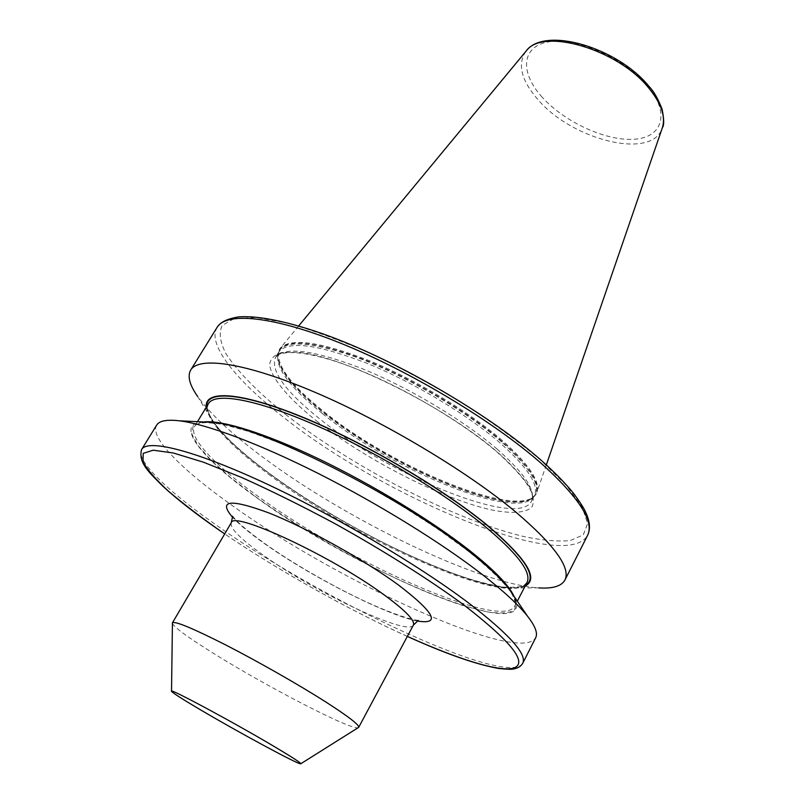 <?xml version="1.0" encoding="UTF-8"?>
<svg xmlns="http://www.w3.org/2000/svg" width="804" height="804" viewBox="0 0 804 804"><rect width="100%" height="100%" fill="white"/><g stroke="black" fill="none" stroke-linecap="round" stroke-linejoin="round"><path stroke-width="0.6" stroke-dasharray="4.02 3.01" d="M502.44 440.632C469.697 412.15 415.919 379.739 369.518 360.745C320.876 341.861 291.199 337.6 280.465 347.951L279.47 349.328C274.466 362.966 289.118 383.608 323.429 411.246C393.045 468.29 522.55 521.253 536.369 493.485L537.022 491.927C540.208 481.124 528.68 464.029 502.44 440.632M502.018 441.406C468.561 412.301 413.135 379.136 366.132 360.313C316.907 341.69 287.882 338.263 279.048 350.021L277.591 356.654C279.641 370.855 294.797 389.277 323.047 411.899C387.397 464.25 503.103 514.59 531.092 498.912L535.987 494.219C541.022 483.747 529.695 466.139 502.018 441.406M206.306 407.176C206.809 411.266 209.06 416.15 213.05 421.829L197.653 396.483C210.357 414 231.703 433.939 261.692 456.32C345.006 519.012 478.561 584.136 538.75 587.895L509.093 587.955C516.017 588.407 521.354 587.784 525.112 586.086M213.05 421.829C223.683 436.421 242.084 453.396 268.234 472.762C341.017 527.143 459.174 584.9 509.093 587.955M203.412 421.959C173.131 423.336 201.141 457.838 254.556 496.098C355.257 571.061 541.223 649.16 513.997 596.246M156.669 425.115C149.172 437.386 182.568 470.42 232.537 505.736C337.348 581.332 519.444 665.199 535.655 637.793M172.368 623.301C174.076 627.241 187.151 636.858 211.583 652.165C264.828 685.691 352.393 731.117 358.313 727.65M287.299 415.789C259.129 393.417 237.602 371.88 225.914 353.609C220.035 342.142 218.768 332.776 222.125 325.509L234.225 318.555L256.054 317.53L287.088 323.017C311.942 329.941 339.69 340.082 370.322 353.438C401.789 368.383 432.823 385.136 463.436 403.698C492.751 422.723 518.409 441.466 540.429 459.928L566.378 485.375L582.166 506.942L587.613 523.615L583.272 534.871L570.197 540.589C557.664 541.775 542.047 540.389 523.354 536.439C454.833 519.846 354.815 468.209 287.299 415.789M217.09 327.369C206.668 344.333 236.677 381.046 284.345 417.919C384.121 497.304 566.046 573.765 587.613 535.303M522.741 663.27C507.907 687.842 325.781 602.116 219.703 527.484C169.162 492.571 134.901 460.481 141.655 449.416M542.278 97.304C519.575 72.551 521.103 45.989 549.212 41.768C576.981 37.135 624.989 58.511 647.562 85.968C670.556 113.374 662.476 137.645 634.125 139.243C606.065 141.223 564.629 122.148 542.278 97.304M525.826 51.446C517.153 64.41 521.324 80.621 538.348 100.058C572.88 140.409 652.416 160.127 662.265 128.017M231.21 522.851C229.783 528.459 241.461 539.926 266.224 557.252C318.233 593.975 408.754 636.557 413.397 625.09M417.266 621.01C386.583 615.15 311.912 577.121 265.822 544.549C250.818 534.017 239.773 524.982 232.688 517.424M501.535 441.868C465.355 410.362 403.467 374.393 354.644 356.614C303.862 339.549 278.174 339.76 277.591 357.247C279.641 371.408 294.767 389.779 322.967 412.351C387.196 464.591 502.691 514.841 530.59 499.214C544.318 491.023 534.63 471.908 501.535 441.868M322.474 413.618C391.829 470.32 520.721 523.163 534.369 495.716C539.343 485.335 528.047 467.858 500.46 443.265C467.114 414.331 411.96 381.347 365.197 362.574C316.233 344.011 287.37 340.554 278.616 352.192C273.682 365.679 288.304 386.151 322.474 413.618M497.254 449.225C463.797 420.381 408.553 387.377 361.77 368.493C312.806 349.79 283.993 346.172 275.35 357.639C270.526 370.945 285.249 391.297 319.52 418.693C389.076 475.244 517.987 528.389 531.424 501.344C536.328 491.113 524.932 473.737 497.254 449.225M316.444 420.874C365.76 459.727 441.657 498.721 490.782 509.766C511.063 513.907 525.595 513.143 531.896 506.992C534.509 501.917 533.504 494.932 528.881 486.028C522.087 476.129 511.776 464.963 497.937 452.521C445.597 406.935 344.253 356.494 298.585 352.353L282.234 352.393C274.516 354.544 270.315 358.644 269.631 364.694C271.129 378.161 288.917 398.844 316.444 420.874M206.718 406.492C209.402 422.12 230.004 444.23 268.516 472.832C351.881 535.595 496.309 601.583 525.474 585.372M268.566 474.259C356.272 540.519 512.49 609.532 527.022 582.367L524.017 585.332C521.263 587.01 514.47 587.593 503.636 587.071C481.526 583.614 455.637 575.483 425.979 562.699C373.438 540.117 313.228 505.776 268.687 472.913C228.738 443.275 202.548 415.567 208.477 403.608C201.322 415.306 227.351 443.878 268.566 474.259M203.663 421.969C199.04 422.562 196.015 424.05 194.568 426.432C187.975 437.215 214.668 465.054 256.345 495.113C345.077 560.589 501.324 631.12 514.781 606.136C516.067 603.663 515.766 600.297 513.856 596.045M254.828 496.168C316.535 540.65 406.723 588.166 465.285 606.296L487.546 611.914C499.927 613.723 508.751 613.161 514.037 610.216C516.962 605.824 515.384 598.98 509.324 589.664C500.54 579.011 487.294 566.488 469.596 552.097L437.979 529.082L400.744 505.113L360.353 481.827L319.62 460.853L281.35 443.627L248.034 431.155L221.572 424.02L203.141 422.321L193.231 425.778L191.734 433.818L198.085 445.707L211.422 460.602L230.708 477.697L254.828 496.168M407.337 636.416C348.132 609.623 278.425 570.508 224.698 533.926C278.375 570.458 348.202 609.643 407.357 636.386M232.668 516.279L233.562 517.253C238.024 523.052 249.18 532.369 267.028 545.172C297.098 566.207 339.62 590.166 373.629 605.241C411.095 621.552 420.462 620.306 418.251 620.427M298.706 325.911L280.465 347.951M279.47 349.328L279.048 350.021M531.092 498.912L534.369 495.716L531.424 501.344C536.167 493.716 524.761 477.325 497.204 452.16C464.059 423.648 409.407 390.764 362.554 371.408C315.771 351.951 281.48 347.961 275.35 357.639L278.616 352.192L277.591 356.654M197.472 421.678L194.568 426.432C200.156 417.105 239.984 424.884 298.304 450.984C356.564 476.963 426.612 518.439 469.285 551.936C504.098 580.377 519.263 598.447 514.781 606.136L517.334 601.181M536.369 493.485L535.987 494.219M546.338 464.873L537.022 491.927"/><path stroke-width="1.21" d="M538.75 587.895C552.74 588.809 561.473 586.186 564.921 580.056C570.971 567.885 554.569 545.182 515.706 511.957C466.893 471.234 383.9 421.587 314.706 392.161C245.371 362.634 198.799 356.152 190.709 370.051C187.272 376.202 189.583 385.005 197.653 396.483M525.112 586.086C539.484 578.79 526.188 557.936 485.234 523.515C439.296 486.219 360.815 440.612 299.962 416.06C238.919 391.387 203.985 390.061 206.306 407.176M513.997 596.246L508.51 588.156C500.721 578.267 487.877 566.277 469.998 552.207C399.94 495.867 258.667 425.356 213.181 422.422L203.412 421.959M482.671 574.81C441.667 543.001 378.604 503.947 318.625 473.656C258.627 443.396 206.507 424.12 179.423 420.814C166.85 419.366 159.262 420.793 156.669 425.115L141.655 449.416C147.524 439.064 192.508 449.727 262.134 481.817C331.6 513.816 416.763 563.895 468.069 602.588C508.982 634.034 527.213 654.255 522.741 663.27L535.655 637.793C537.997 633.331 535.263 626.105 527.474 616.135C518.66 605 503.726 591.221 482.671 574.81M300.807 763.75L358.695 727.349C359.428 724.987 348.343 716.444 325.409 701.721C298.606 684.656 258.516 661.803 226.507 645.351C193.101 628.416 175.081 620.899 172.438 622.819L171.523 691.189M275.953 747.549C235.451 723.339 167.463 686.827 171.523 691.299C172.669 692.897 181.915 698.837 199.261 709.098C237.401 731.72 299.108 765.086 300.726 763.8C301.49 763.277 293.239 757.86 275.953 747.549M541.253 463.365C493.746 421.597 411.899 372.192 342.886 344.112C273.722 315.932 226.336 311.62 217.09 327.369C219.844 323.319 224.246 319.369 238.426 316.927C257.853 315.258 290.294 321.781 330.032 336.444C400.874 362.845 490.551 415.578 541.253 460.34C554.519 472.139 565.262 483.114 573.483 493.244C584.769 508.48 585.352 511.625 587.201 515.846C590.046 523.454 590.186 529.936 587.613 535.303C594.478 521.484 579.031 497.505 541.253 463.365M407.357 636.386C456.803 658.717 498.209 671.953 513.304 668.184C528.449 663.34 512.027 642.316 464.039 605.09C429.246 579.533 383.428 550.579 334.504 523.404C301.852 505.917 270.928 490.611 241.713 477.496L203.281 462.139L173.362 453.004L153.212 450.19L143.212 453.366L143.011 461.828C147.383 469.777 155.825 479.516 168.317 491.063C182.739 503.344 199.864 516.469 219.703 530.459L224.718 533.896L219.452 530.328C195.995 514.108 177.041 499.324 162.569 485.958C150.016 473.204 137.785 462.863 141.655 449.416M662.265 128.017L662.395 127.655C665.772 116.66 661.32 103.565 649.029 88.35C618.045 49.024 542.107 27.185 526.067 51.154L525.826 51.446M418.251 620.427L413.397 625.09C415.276 620.608 405.407 610.447 383.789 594.628C330.916 555.725 232.376 510.168 231.21 522.851L172.438 622.819M232.688 517.424C217.844 500.098 229.803 498.56 268.576 512.821C306.625 527.826 364.152 559.795 398.643 585.121C434.763 612.889 440.974 624.849 417.266 621.01M525.474 585.372C538.358 577.594 524.801 556.941 484.822 523.424C439.486 486.621 362.353 441.667 301.932 417.045C241.331 392.302 205.703 390.221 206.718 406.492M517.334 601.181L527.022 582.367C531.896 572.297 517.183 553.072 482.872 524.68C440.632 490.52 370.704 449.024 312.585 423.919C254.355 398.754 214.99 392.332 208.477 403.608L197.472 421.678M513.856 596.045C508.892 585.151 494.038 569.885 469.275 550.258C431.416 520.54 372.101 484.45 318.354 458.722C264.566 433.004 221.271 419.738 203.663 421.969M298.706 325.911L526.067 51.154C544.67 25.607 618.105 47.848 649.029 86.45C653.692 91.153 658.044 98.721 662.074 109.143C664.104 119.183 664.215 125.354 662.395 127.655L546.338 464.873M217.09 327.369L190.709 370.051M213.181 422.422L179.423 420.814M413.397 625.09L358.695 727.349M508.51 588.156L527.474 616.135M587.613 535.303L564.921 580.056M231.21 522.851L232.668 516.279M407.337 636.416C446.15 653.994 476.742 664.697 499.123 668.536C507.816 669.41 512.902 669.481 514.389 668.767C518.208 668.024 520.992 666.184 522.741 663.27"/></g></svg>
